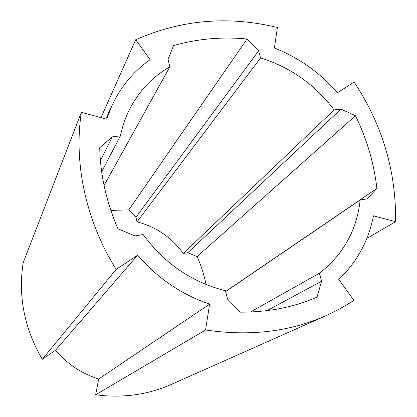 <?xml version="1.0" encoding="UTF-8"?>
<svg xmlns="http://www.w3.org/2000/svg" width="417" height="417" viewBox="0 0 417 417"><rect width="100%" height="100%" fill="white"/><g stroke="black" fill="none" stroke-linecap="round" stroke-linejoin="round"><path stroke-width="0.63" d="M81.367 112.324L23.175 262.762C17.983 296.221 24.348 328.408 42.273 359.318L55.534 350.254C67.257 364.031 81.649 373.616 98.693 379.006L95.639 394.784C122.473 398.277 147.634 394.852 171.137 384.505L328.064 314.767L338.354 309.659L350.124 302.794L353.897 300.334L338.781 279.541C357.046 261.959 368.602 240.724 373.444 215.829L395.587 221.693C396.228 171.324 382.399 124.766 354.101 82.019L337.535 92.704C319.943 72.621 298.9 57.713 274.407 47.976L277.399 27.506C228.584 15.57 181.348 19.641 135.697 39.73L150.136 59.683C133.565 71.354 120.821 86.694 111.897 105.689L106.663 119.179L81.367 112.324C73.59 162.567 85.542 220.14 116.15 269.408L137.641 255.162C157.558 278.285 181.546 294.6 209.605 304.113L205.555 329.977C249.548 336.535 289.679 331.786 325.953 315.721M206.066 284.54C204.111 274.886 201.13 265.566 197.111 256.58L187.817 252.681L183.287 253.442C171.569 237.398 156.156 226.864 137.037 221.844L135.984 217.247L128.817 209.881L110.839 210.408M55.534 350.254L137.641 255.162M98.693 379.006L209.605 304.113M247.031 39.021C222.006 36.576 197.491 38.776 173.482 45.615L168.041 59.428L169.865 66.788C152.664 76.655 139.335 90.614 129.895 108.665C125.569 117.146 122.416 126.215 120.43 135.874L112.293 136.865L99.72 147.686C100.315 174.895 106.377 201.922 117.902 228.777L134.894 235.897L143.172 234.573C164.423 263.528 191.846 282.241 225.446 290.722L227.51 299.041L240.281 312.161C268.011 312.276 293.594 307.272 317.035 297.149L321.606 281.199L319.422 273.218C343.254 254.589 356.837 230.174 360.168 199.978L367.116 198.867L376.885 188.427C373.971 163.125 366.83 138.897 355.472 115.749L340.965 109.092L334.106 109.921C314.934 84.526 290.414 67.2 260.547 57.937L258.608 50.848L247.031 39.021L128.817 209.881M101.003 117.646L135.697 39.73M366.819 238.42L395.587 221.693M95.639 394.784L205.555 329.977M42.273 359.318L116.15 269.408M104.057 185.435L169.865 66.788M250.476 312.01L319.422 273.218M225.66 291.587L360.168 199.978M101.67 171.736L120.43 135.874M183.287 253.442L334.106 109.921M137.037 221.844L260.547 57.937M100.403 160.571L112.293 136.865M266.927 310.66L321.606 281.199M225.639 291.493L376.885 188.427M197.111 256.58L355.472 115.749M187.817 252.681L340.965 109.092M135.984 217.247L258.608 50.848M105.803 118.944L111.897 105.689"/></g></svg>
